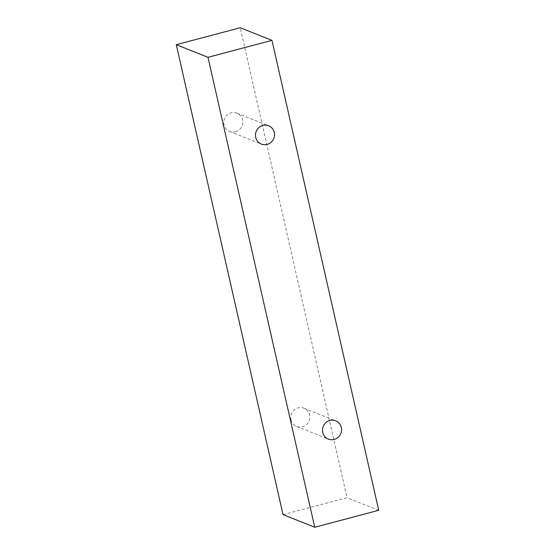 <?xml version="1.0" encoding="UTF-8"?>
<svg xmlns="http://www.w3.org/2000/svg" width="555" height="555" viewBox="0 0 555 555"><rect width="100%" height="100%" fill="white"/><g stroke="black" fill="none" stroke-linecap="round" stroke-linejoin="round"><path stroke-width="0.42" stroke-dasharray="2.77 2.08" d="M291.035 419.802A9.844 9.484 111.7 0 0 296.682 426.49A9.844 9.484 111.7 0 0 302.475 426.83A9.844 9.484 111.7 0 0 309.822 417.894A9.844 9.484 111.7 0 0 303.96 408.196A9.844 9.484 111.7 0 0 294.15 410.041A9.844 9.484 111.7 0 0 291.035 419.802M235.445 131.792A9.844 9.484 111.7 0 0 242.792 122.863A9.844 9.484 111.7 0 0 236.929 113.165A9.844 9.484 111.7 0 0 227.12 115.003A9.844 9.484 111.7 0 0 224.005 124.771A9.844 9.484 111.7 0 0 229.652 131.459A9.844 9.484 111.7 0 0 235.445 131.792M283.043 514.638L347.014 497.696L240.246 27.75M378.725 510.309L347.014 497.696M296.682 426.49L328.394 439.102M303.96 408.196L335.671 420.808M229.652 131.459L261.363 144.071M236.929 113.165L268.641 125.777"/><path stroke-width="0.83" d="M322.739 432.414A9.844 9.484 -68.3 0 1 325.861 422.653A9.844 9.484 -68.3 0 1 335.671 420.808A9.844 9.484 -68.3 0 1 340.839 433.462A9.844 9.484 -68.3 0 1 328.394 439.102A9.844 9.484 -68.3 0 1 322.739 432.414M271.957 40.362L240.246 27.75L176.275 44.691L283.043 514.638L314.754 527.25L378.725 510.309L271.957 40.362L207.986 57.304L314.754 527.25M255.709 137.383A9.844 9.484 -68.3 0 1 258.831 127.615A9.844 9.484 -68.3 0 1 268.641 125.777A9.844 9.484 -68.3 0 1 273.809 138.431A9.844 9.484 -68.3 0 1 261.363 144.071A9.844 9.484 -68.3 0 1 255.709 137.383M207.986 57.304L176.275 44.691"/></g></svg>
